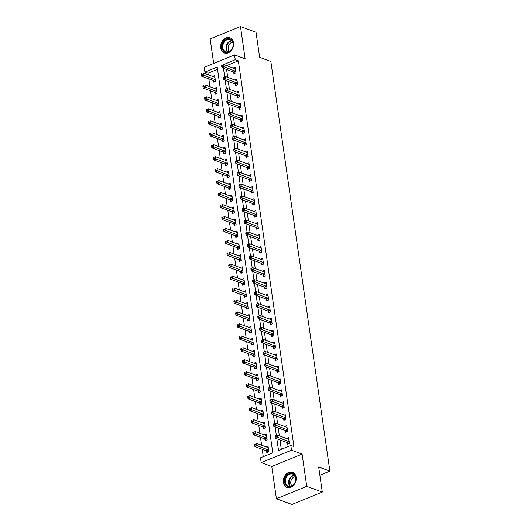 <?xml version="1.0" encoding="UTF-8"?>
<svg xmlns="http://www.w3.org/2000/svg" width="531" height="531" viewBox="0 0 531 531"><rect width="100%" height="100%" fill="white"/><g stroke="black" fill="none" stroke-linecap="round" stroke-linejoin="round"><path stroke-width="0.8" d="M220.75 48.009A8.098 6.233 -69.8 0 0 224.347 53A8.098 6.233 -69.8 0 0 231.045 50.817A8.098 6.233 -69.8 0 0 233.534 42.792A8.098 6.233 -69.8 0 0 229.936 37.801A8.098 6.233 -69.8 0 0 223.239 39.991A8.098 6.233 -69.8 0 0 220.75 48.009M283.355 482.48A8.098 6.233 -69.8 0 0 286.952 487.478A8.098 6.233 -69.8 0 0 293.65 485.288A8.098 6.233 -69.8 0 0 296.145 477.263A8.098 6.233 -69.8 0 0 292.548 472.271A8.098 6.233 -69.8 0 0 285.851 474.462A8.098 6.233 -69.8 0 0 283.355 482.48M217.537 69.335L208.026 73.218L204.913 72.077L204.223 67.298L234.549 54.919L235.24 59.698L222.974 64.921M319.861 475.192L329.877 471.103L270.85 61.483L259.652 57.368L256.035 32.272L240.483 26.55L210.15 38.922L213.688 63.435M329.877 471.103L318.68 466.981L322.297 492.078L291.964 504.45L276.412 498.728L306.739 486.356L302.093 454.091L291.512 450.202L261.186 462.574L260.495 457.795L272.788 452.777L217.206 67.059L204.913 72.077M302.093 454.091L271.759 466.464L276.412 498.728M271.759 466.464L261.186 462.574M208.026 73.218L208.252 74.805M208.836 78.873L209.971 86.752M210.561 90.821L211.696 98.7M212.281 102.768L213.416 110.647M214.006 114.716L215.141 122.601M215.725 126.67L216.86 134.549M217.445 138.618L218.586 146.496M219.17 150.565L220.305 158.444M220.889 162.513L222.024 170.398M222.615 174.467L223.75 182.345M224.334 186.414L225.469 194.293M226.06 198.362L227.195 206.24M227.779 210.309L228.914 218.195M229.498 222.263L230.633 230.142M231.224 234.211L232.359 242.09M232.943 246.158L234.078 254.037M234.669 258.106L235.804 265.991M236.388 270.06L237.523 277.939M238.114 282.007L239.249 289.886M239.833 293.955L240.968 301.834M241.552 305.902L242.687 313.788M243.278 317.857L244.413 325.735M244.997 329.804L246.132 337.683M246.723 341.752L247.858 349.63M248.442 353.699L249.577 361.584M250.161 365.653L251.302 373.532M251.886 377.601L253.021 385.479M253.606 389.548L254.741 397.427M255.331 401.496L256.466 409.381M257.05 413.45L258.185 421.329M258.776 425.397L259.911 433.276M260.495 437.345L261.63 445.224M262.214 449.292L263.276 456.66M322.297 492.078L306.739 486.356M266.589 451.011L266.814 452.571L268.859 451.735L268.036 446L265.991 446.83M264.863 439.064L265.088 440.624L267.139 439.787L266.31 434.046L264.272 434.882M263.144 427.116L263.369 428.67L265.414 427.833L264.591 422.099L262.546 422.935M261.425 415.169L261.644 416.722L263.695 415.886L262.872 410.151L260.827 410.981M259.699 403.215L259.925 404.775L261.975 403.938L261.146 398.204L259.101 399.033M257.98 391.267L258.199 392.827L260.25 391.991L259.427 386.249L257.382 387.086M256.254 379.32L256.48 380.873L258.531 380.037L257.701 374.302L255.663 375.138M254.535 367.372L254.761 368.926L256.805 368.089L255.982 362.354L253.937 363.184M252.809 355.418L253.035 356.978L255.086 356.142L254.256 350.407L252.218 351.237M251.09 343.471L251.316 345.031L253.367 344.194L252.537 338.453L250.493 339.289M249.371 331.523L249.59 333.076L251.641 332.24L250.818 326.505L248.773 327.342M247.645 319.576L247.871 321.129L249.922 320.293L249.092 314.558L247.054 315.387M245.926 307.622L246.152 309.181L248.196 308.345L247.373 302.61L245.329 303.44M244.2 295.674L244.426 297.234L246.477 296.398L245.647 290.656L243.61 291.492M242.481 283.727L242.707 285.28L244.751 284.443L243.928 278.709L241.884 279.545M240.755 271.779L240.981 273.332L243.032 272.496L242.202 266.761L240.165 267.591M239.036 259.825L239.262 261.385L241.313 260.548L240.483 254.814L238.439 255.643M237.317 247.877L237.536 249.431L239.587 248.601L238.764 242.859L236.72 243.696M235.591 235.93L235.817 237.483L237.868 236.647L237.038 230.912L235.001 231.748M233.872 223.982L234.098 225.536L236.142 224.699L235.319 218.964L233.275 219.794M232.147 212.028L232.372 213.588L234.423 212.752L233.594 207.017L231.556 207.847M230.427 200.081L230.653 201.634L232.697 200.804L231.874 195.063L229.83 195.899M228.708 188.133L228.927 189.686L230.978 188.85L230.155 183.115L228.111 183.952M226.983 176.186L227.208 177.739L229.259 176.903L228.43 171.168L226.385 171.998M225.263 164.232L225.483 165.791L227.534 164.955L226.71 159.22L224.666 160.05M223.538 152.284L223.763 153.837L225.814 153.008L224.985 147.266L222.947 148.103M221.819 140.337L222.044 141.89L224.089 141.054L223.266 135.319L221.221 136.155M220.093 128.389L220.319 129.942L222.37 129.106L221.54 123.371L219.502 124.201M218.374 116.435L218.599 117.995L220.65 117.159L219.821 111.424L217.776 112.253M216.655 104.488L216.874 106.041L218.925 105.211L218.102 99.47L216.057 100.306M214.929 92.54L215.155 94.093L217.206 93.257L216.376 87.522L214.338 88.358M213.21 80.593L213.435 82.146L215.48 81.309L214.657 75.575L212.612 76.404M276.85 438.779L278.529 450.434L290.822 445.423L293.935 446.564L238.353 60.846L226.584 65.645M226.578 69.501L227.719 77.38M228.303 81.449L229.438 89.327M230.023 93.396L231.158 101.275M231.748 105.344L232.883 113.229M233.467 117.298L234.602 125.177M235.193 129.245L236.328 137.124M236.912 141.193L238.047 149.072M238.631 153.14L239.773 161.026M240.357 165.095L241.492 172.973M242.076 177.042L243.211 184.921M243.802 188.99L244.937 196.868M245.521 200.937L246.656 208.822M247.247 212.891L248.382 220.77M248.966 224.839L250.101 232.717M250.685 236.786L251.82 244.665M252.411 248.734L253.546 256.619M254.13 260.688L255.265 268.567M255.856 272.635L256.991 280.514M257.575 284.583L258.71 292.462M259.294 296.53L260.436 304.416M261.02 308.484L262.155 316.363M262.739 320.432L263.874 328.311M264.465 332.379L265.6 340.258M266.184 344.327L267.319 352.212M267.909 356.281L269.044 364.16M269.629 368.229L270.764 376.107M271.348 380.176L272.489 388.061M273.073 392.124L274.208 400.009M274.792 404.078L275.928 411.956M276.518 416.025L277.653 423.904M278.237 427.973L279.372 435.858M279.963 439.927L281.311 449.299M287.079 442.655L287.304 444.208L289.355 443.372L288.525 437.637L286.488 438.473M285.359 430.707L285.578 432.261L287.629 431.424L286.806 425.689L284.762 426.519M283.634 418.753L283.859 420.313L285.91 419.477L285.081 413.742L283.043 414.572M281.915 406.806L282.14 408.359L284.185 407.523L283.362 401.788L281.317 402.624M280.189 394.858L280.414 396.411L282.465 395.575L281.636 389.84L279.598 390.677M278.47 382.911L278.695 384.464L280.746 383.628L279.917 377.893L277.872 378.722M276.751 370.957L276.97 372.516L279.021 371.68L278.198 365.945L276.153 366.775M275.025 359.009L275.25 360.562L277.301 359.726L276.472 353.991L274.434 354.827M273.306 347.062L273.531 348.615L275.576 347.778L274.753 342.044L272.708 342.88M271.58 335.114L271.806 336.667L273.857 335.831L273.027 330.096L270.989 330.926M269.861 323.16L270.087 324.72L272.131 323.883L271.308 318.149L269.263 318.978M268.142 311.212L268.361 312.766L270.412 311.929L269.589 306.195L267.544 307.031M266.416 299.265L266.642 300.818L268.693 299.982L267.863 294.247L265.819 295.083M264.697 287.317L264.916 288.871L266.967 288.034L266.144 282.3L264.099 283.129M262.971 275.363L263.197 276.923L265.248 276.087L264.418 270.352L262.38 271.182M261.252 263.416L261.478 264.969L263.522 264.133L262.699 258.398L260.655 259.234M259.526 251.468L259.752 253.021L261.803 252.185L260.973 246.45L258.936 247.287M257.807 239.521L258.033 241.074L260.084 240.238L259.254 234.503L257.21 235.333M256.088 227.567L256.307 229.126L258.358 228.29L257.535 222.555L255.491 223.385M254.362 215.619L254.588 217.172L256.639 216.336L255.809 210.601L253.772 211.438M252.643 203.672L252.869 205.225L254.913 204.389L254.09 198.654L252.046 199.49M250.917 191.724L251.143 193.277L253.194 192.441L252.364 186.706L250.327 187.536M249.198 179.77L249.424 181.33L251.468 180.494L250.645 174.759L248.601 175.588M247.473 167.823L247.698 169.376L249.749 168.539L248.92 162.805L246.882 163.641M245.753 155.875L245.979 157.428L248.03 156.592L247.2 150.857L245.156 151.693M244.034 143.928L244.253 145.481L246.304 144.644L245.481 138.91L243.437 139.739M242.309 131.973L242.534 133.533L244.585 132.697L243.756 126.962L241.718 127.792M240.589 120.026L240.815 121.579L242.859 120.743L242.036 115.008L239.992 115.844M238.864 108.078L239.089 109.632L241.14 108.795L240.311 103.06L238.273 103.897M237.145 96.131L237.37 97.684L239.415 96.848L238.592 91.113L236.547 91.943M235.425 84.177L235.645 85.737L237.696 84.9L236.872 79.165L234.828 79.995M233.7 72.229L233.925 73.782L235.976 72.946L235.147 67.211L233.102 68.048M234.549 54.919L245.13 58.815L240.483 26.55M238.353 60.846L235.24 59.698M290.822 445.423L291.512 450.202M223.471 68.353L224.699 76.876M225.19 80.307L226.418 88.823M226.916 92.255L228.144 100.771M228.635 104.202L229.863 112.718M230.354 116.15L231.582 124.672M232.08 128.104L233.308 136.62M233.799 140.051L235.027 148.567M235.525 151.999L236.753 160.515M237.244 163.946L238.472 172.469M238.97 175.9L240.191 184.416M240.689 187.848L241.917 196.364M242.408 199.795L243.636 208.311M244.134 211.743L245.362 220.265M245.853 223.697L247.081 232.213M247.579 235.645L248.807 244.16M249.298 247.592L250.526 256.108M251.017 259.54L252.245 268.062M252.743 271.494L253.971 280.01M254.462 283.441L255.69 291.957M256.188 295.389L257.416 303.905M257.907 307.336L259.135 315.859M259.632 319.29L260.86 327.806M261.352 331.238L262.579 339.754M263.071 343.185L264.299 351.701M264.796 355.133L266.024 363.655M266.516 367.087L267.743 375.603M268.241 379.034L269.469 387.55M269.96 390.982L271.188 399.498M271.686 402.929L272.907 411.452M273.405 414.884L274.633 423.399M275.124 426.831L276.352 435.347M274.992 436.037L275.131 436.993L275.947 436.655L275.815 435.699L275.085 435.865L277.129 435.028L288.459 439.197A1.035 0.544 67.8 0 0 288.678 439.21L288.751 439.19M275.815 435.699L277.129 435.028L277.474 437.418L275.43 438.254L286.753 442.423A1.035 0.544 67.8 0 1 286.992 442.575L288.333 443.79M289.13 441.819L289.043 441.739A1.035 0.544 67.8 0 0 288.798 441.586L275.947 436.655M275.131 436.993L275.43 438.254M268.261 447.553L268.188 447.573A1.035 0.544 -112.2 0 1 267.963 447.553L256.639 443.392L256.984 445.781L254.933 446.617L266.257 450.779A1.035 0.544 -112.2 0 1 266.502 450.938L267.843 452.147M255.457 445.018L255.318 444.062L254.502 444.394L254.634 445.35L255.457 445.018L268.308 449.949A1.035 0.544 -112.2 0 1 268.553 450.102L268.64 450.182M254.502 444.394L255.318 444.062M254.933 446.617L254.634 445.35M273.273 424.083L273.405 425.039L274.228 424.707L274.089 423.751L273.359 423.917L275.41 423.081L286.733 427.249A1.035 0.544 67.8 0 0 286.959 427.263L287.025 427.243M274.089 423.751L275.41 423.081L275.755 425.47L273.704 426.307L285.028 430.475A1.035 0.544 67.8 0 1 285.273 430.628L286.614 431.842M287.404 429.871L287.324 429.791A1.035 0.544 67.8 0 0 287.079 429.639L274.228 424.707M273.405 425.039L273.704 426.307M271.547 412.136L271.686 413.091L272.503 412.76L272.37 411.804L271.64 411.97L273.691 411.133L285.014 415.295A1.035 0.544 67.8 0 0 285.233 415.315L285.306 415.295M272.37 411.804L273.691 411.133L274.029 413.523L271.985 414.359L283.308 418.521A1.035 0.544 67.8 0 1 283.547 418.68L284.888 419.888M285.685 417.917L285.598 417.844A1.035 0.544 67.8 0 0 285.359 417.685L272.503 412.76M271.686 413.091L271.985 414.359M269.828 400.188L269.967 401.144L270.783 400.805L270.644 399.85L269.914 400.016L271.965 399.179L283.288 403.348A1.035 0.544 67.8 0 0 283.514 403.368L283.587 403.348M270.644 399.85L271.965 399.179L272.31 401.575L270.259 402.412L281.583 406.573A1.035 0.544 67.8 0 1 281.828 406.726L283.169 407.941M283.966 405.969L283.879 405.896A1.035 0.544 67.8 0 0 283.634 405.737L270.783 400.805M269.967 401.144L270.259 402.412M266.535 435.606L266.462 435.626A1.035 0.544 -112.2 0 1 266.243 435.606L254.92 431.444L255.265 433.834L253.214 434.67L264.538 438.832A1.035 0.544 -112.2 0 1 264.777 438.991L266.117 440.199M253.732 433.07L253.599 432.115L252.776 432.446L252.915 433.402L253.732 433.07L266.589 437.995A1.035 0.544 -112.2 0 1 266.827 438.155L266.914 438.228M252.776 432.446L253.599 432.115M253.214 434.67L252.915 433.402M264.816 423.652L264.743 423.672A1.035 0.544 -112.2 0 1 264.518 423.658L253.194 419.49L253.539 421.88L251.488 422.716L262.818 426.884A1.035 0.544 -112.2 0 1 263.057 427.037L264.398 428.252M252.013 421.116L251.873 420.16L251.057 420.499L251.196 421.455L252.013 421.116L264.863 426.048A1.035 0.544 -112.2 0 1 265.108 426.201L265.195 426.28M251.057 420.499L251.873 420.16M251.488 422.716L251.196 421.455M263.091 411.704L263.018 411.724A1.035 0.544 -112.2 0 1 262.799 411.711L251.475 407.542L251.82 409.932L249.769 410.768L261.093 414.937A1.035 0.544 -112.2 0 1 261.338 415.089L262.672 416.304M250.293 409.169L250.154 408.213L249.331 408.545L249.47 409.501L250.293 409.169L263.144 414.1A1.035 0.544 -112.2 0 1 263.383 414.253L263.469 414.333M249.331 408.545L250.154 408.213M249.769 410.768L249.47 409.501M268.102 388.241L268.241 389.196L269.064 388.858L268.925 387.902L268.195 388.068L270.246 387.232L281.569 391.4A1.035 0.544 67.8 0 0 281.788 391.413L281.861 391.393M268.925 387.902L270.246 387.232L270.591 389.621L268.54 390.458L279.864 394.626A1.035 0.544 67.8 0 1 280.109 394.779L281.443 395.993M282.24 394.022L282.153 393.942A1.035 0.544 67.8 0 0 281.915 393.79L269.064 388.858M268.241 389.196L268.54 390.458M261.371 399.757L261.298 399.777A1.035 0.544 -112.2 0 1 261.079 399.757L249.749 395.595L250.094 397.984L248.05 398.821L259.374 402.983A1.035 0.544 -112.2 0 1 259.613 403.142L260.953 404.35M248.568 397.221L248.428 396.265L247.612 396.597L247.751 397.553L248.568 397.221L261.418 402.153A1.035 0.544 -112.2 0 1 261.664 402.306L261.75 402.385M247.612 396.597L248.428 396.265M248.05 398.821L247.751 397.553M292.209 473.34A7.009 5.396 110.2 0 1 295.501 481.332A7.009 5.396 110.2 0 1 288.287 486.774A7.009 5.396 110.2 0 1 284.994 478.789A7.009 5.396 110.2 0 1 292.209 473.34M288.745 486.389A6.491 4.991 -69.8 0 0 295.342 481.624A6.491 4.991 -69.8 0 0 292.8 474.083A6.491 4.991 -69.8 0 0 292.375 473.951A6.491 4.991 -69.8 0 0 285.778 478.723A6.491 4.991 -69.8 0 0 288.32 486.263A6.491 4.991 -69.8 0 0 288.745 486.389M293.218 472.577A8.045 6.193 -69.8 0 0 293.026 472.504A8.045 6.193 -69.8 0 0 292.501 472.344A8.045 6.193 -69.8 0 0 284.317 478.258A8.045 6.193 -69.8 0 0 287.47 487.611A8.045 6.193 -69.8 0 0 287.663 487.677M291.99 485.878A5.111 3.929 110.2 0 1 291.121 480.376A5.111 3.929 110.2 0 1 295.342 476.752M222.104 47.843A7.009 5.396 110.2 0 1 226.71 39.135A7.009 5.396 110.2 0 1 233.175 43.33A7.009 5.396 110.2 0 1 228.569 52.038A7.009 5.396 110.2 0 1 222.104 47.843M233.076 43.608A6.491 4.991 -69.8 0 0 230.189 39.613A6.491 4.991 -69.8 0 0 224.825 41.365A6.491 4.991 -69.8 0 0 222.828 47.79A6.491 4.991 -69.8 0 0 225.708 51.792A6.491 4.991 -69.8 0 0 231.078 50.04A6.491 4.991 -69.8 0 0 233.076 43.608M229.379 51.401A5.111 3.929 110.2 0 1 228.164 48.912A5.111 3.929 110.2 0 1 232.737 42.281M230.607 38.106A8.045 6.193 -69.8 0 0 230.421 38.033A8.045 6.193 -69.8 0 0 223.763 40.21A8.045 6.193 -69.8 0 0 221.288 48.175A8.045 6.193 -69.8 0 0 224.859 53.14A8.045 6.193 -69.8 0 0 225.051 53.206M266.383 376.287L266.522 377.242L267.339 376.91L267.199 375.955L266.476 376.121L268.52 375.284L279.844 379.453A1.035 0.544 67.8 0 0 280.069 379.466L280.142 379.446M267.199 375.955L268.52 375.284L268.865 377.674L266.814 378.51L278.144 382.678A1.035 0.544 67.8 0 1 278.383 382.831L279.724 384.046M280.521 382.074L280.434 381.995A1.035 0.544 67.8 0 0 280.189 381.842L267.339 376.91M266.522 377.242L266.814 378.51M264.657 364.339L264.796 365.295L265.619 364.963L265.48 364.007L264.75 364.173L266.801 363.337L278.125 367.498A1.035 0.544 67.8 0 0 278.35 367.518L278.417 367.498M265.48 364.007L266.801 363.337L267.146 365.726L265.095 366.563L276.419 370.724A1.035 0.544 67.8 0 1 276.664 370.884L277.998 372.092M278.795 370.12L278.709 370.047A1.035 0.544 67.8 0 0 278.47 369.888L265.619 364.963M264.796 365.295L265.095 366.563M262.938 352.392L263.077 353.347L263.894 353.009L263.761 352.053L263.031 352.219L265.075 351.383L276.405 355.551A1.035 0.544 67.8 0 0 276.624 355.571L276.697 355.551M263.761 352.053L265.075 351.383L265.42 353.779L263.376 354.608L274.7 358.777A1.035 0.544 67.8 0 1 274.939 358.929L276.279 360.144M277.076 358.173L276.99 358.1A1.035 0.544 67.8 0 0 276.751 357.94L263.894 353.009M263.077 353.347L263.376 354.608M261.219 340.444L261.352 341.4L262.175 341.061L262.035 340.105L261.305 340.271L263.356 339.435L274.68 343.603A1.035 0.544 67.8 0 0 274.905 343.617L274.978 343.597M262.035 340.105L263.356 339.435L263.701 341.825L261.65 342.661L272.974 346.829A1.035 0.544 67.8 0 1 273.219 346.982L274.56 348.197M275.357 346.225L275.27 346.146A1.035 0.544 67.8 0 0 275.025 345.993L262.175 341.061M261.352 341.4L261.65 342.661M259.493 328.49L259.632 329.446L260.449 329.114L260.316 328.158L259.586 328.324L261.637 327.488L272.961 331.656A1.035 0.544 67.8 0 0 273.18 331.669L273.253 331.649M260.316 328.158L261.637 327.488L261.982 329.877L259.931 330.713L271.255 334.882A1.035 0.544 67.8 0 1 271.494 335.034L272.834 336.249M273.631 334.278L273.545 334.198A1.035 0.544 67.8 0 0 273.306 334.045L260.449 329.114M259.632 329.446L259.931 330.713M259.646 387.809L259.579 387.829A1.035 0.544 -112.2 0 1 259.354 387.809L248.03 383.647L248.375 386.037L246.324 386.873L257.648 391.035A1.035 0.544 -112.2 0 1 257.893 391.194L259.234 392.402M246.849 385.274L246.709 384.318L245.893 384.65L246.026 385.606L246.849 385.274L259.699 390.199A1.035 0.544 -112.2 0 1 259.938 390.358L260.024 390.431M245.893 384.65L246.709 384.318M246.324 386.873L246.026 385.606M257.927 375.855L257.854 375.875A1.035 0.544 -112.2 0 1 257.635 375.862L246.311 371.693L246.649 374.083L244.605 374.919L255.929 379.088A1.035 0.544 -112.2 0 1 256.168 379.24L257.508 380.455M245.123 373.32L244.99 372.364L244.167 372.702L244.306 373.658L245.123 373.32L257.98 378.251A1.035 0.544 -112.2 0 1 258.219 378.404L258.305 378.484M244.167 372.702L244.99 372.364M244.605 374.919L244.306 373.658M256.207 363.908L256.134 363.927A1.035 0.544 -112.2 0 1 255.909 363.914L244.585 359.746L244.93 362.135L242.879 362.972L254.203 367.14A1.035 0.544 -112.2 0 1 254.449 367.293L255.789 368.507M243.404 361.372L243.264 360.416L242.448 360.748L242.581 361.704L243.404 361.372L256.254 366.304A1.035 0.544 -112.2 0 1 256.5 366.456L256.586 366.536M242.448 360.748L243.264 360.416M242.879 362.972L242.581 361.704M254.482 351.96L254.409 351.98A1.035 0.544 -112.2 0 1 254.19 351.96L242.866 347.798L243.211 350.188L241.16 351.024L252.484 355.186A1.035 0.544 -112.2 0 1 252.723 355.345L254.064 356.553M241.685 349.425L241.545 348.469L240.722 348.801L240.862 349.756L241.685 349.425L254.535 354.356A1.035 0.544 -112.2 0 1 254.774 354.509L254.86 354.589M240.722 348.801L241.545 348.469M241.16 351.024L240.862 349.756M252.763 340.013L252.69 340.032A1.035 0.544 -112.2 0 1 252.464 340.013L241.14 335.851L241.486 338.24L239.435 339.077L250.765 343.238A1.035 0.544 -112.2 0 1 251.004 343.398L252.344 344.606M239.959 337.477L239.82 336.521L239.003 336.853L239.142 337.809L239.959 337.477L252.809 342.402A1.035 0.544 -112.2 0 1 253.055 342.561L253.141 342.634M239.003 336.853L239.82 336.521M239.435 339.077L239.142 337.809M257.774 316.542L257.913 317.498L258.73 317.166L258.59 316.21L257.86 316.376L259.911 315.54L271.235 319.702A1.035 0.544 67.8 0 0 271.46 319.722L271.533 319.702M258.59 316.21L259.911 315.54L260.256 317.93L258.205 318.766L269.536 322.928A1.035 0.544 67.8 0 1 269.775 323.087L271.115 324.295M271.912 322.324L271.826 322.251A1.035 0.544 67.8 0 0 271.58 322.091L258.73 317.166M257.913 317.498L258.205 318.766M251.037 328.058L250.971 328.078A1.035 0.544 -112.2 0 1 250.745 328.065L239.421 323.897L239.766 326.286L237.715 327.123L249.039 331.291A1.035 0.544 -112.2 0 1 249.285 331.444L250.619 332.658M238.24 325.523L238.1 324.567L237.277 324.906L237.417 325.861L238.24 325.523L251.09 330.455A1.035 0.544 -112.2 0 1 251.329 330.607L251.415 330.687M237.277 324.906L238.1 324.567M237.715 327.123L237.417 325.861M256.048 304.595L256.188 305.551L257.011 305.212L256.871 304.256L256.141 304.422L258.192 303.586L269.516 307.754A1.035 0.544 67.8 0 0 269.735 307.774L269.808 307.754M256.871 304.256L258.192 303.586L258.537 305.982L256.486 306.812L267.81 310.98A1.035 0.544 67.8 0 1 268.055 311.133L269.39 312.347M270.186 310.376L270.1 310.296A1.035 0.544 67.8 0 0 269.861 310.144L257.011 305.212M256.188 305.551L256.486 306.812M249.318 316.111L249.245 316.131A1.035 0.544 -112.2 0 1 249.026 316.118L237.696 311.949L238.041 314.339L235.996 315.175L247.32 319.343A1.035 0.544 -112.2 0 1 247.559 319.496L248.9 320.711M236.514 313.575L236.381 312.62L235.558 312.951L235.698 313.907L236.514 313.575L249.364 318.507A1.035 0.544 -112.2 0 1 249.61 318.66L249.696 318.739M235.558 312.951L236.381 312.62M235.996 315.175L235.698 313.907M254.329 292.647L254.468 293.603L255.285 293.265L255.145 292.309L254.422 292.475L256.466 291.638L267.797 295.807A1.035 0.544 67.8 0 0 268.016 295.82L268.089 295.8M255.145 292.309L256.466 291.638L256.812 294.028L254.767 294.864L266.091 299.033A1.035 0.544 67.8 0 1 266.33 299.185L267.67 300.4M268.467 298.429L268.381 298.349A1.035 0.544 67.8 0 0 268.135 298.196L255.285 293.265M254.468 293.603L254.767 294.864M247.592 304.163L247.526 304.183A1.035 0.544 -112.2 0 1 247.3 304.163L235.976 300.002L236.322 302.391L234.271 303.228L245.594 307.389A1.035 0.544 -112.2 0 1 245.84 307.549L247.18 308.757M234.795 301.628L234.656 300.672L233.839 301.004L233.972 301.96L234.795 301.628L247.645 306.56A1.035 0.544 -112.2 0 1 247.891 306.712L247.97 306.792M233.839 301.004L234.656 300.672M234.271 303.228L233.972 301.96M252.61 280.693L252.743 281.649L253.566 281.317L253.426 280.361L252.696 280.527L254.747 279.691L266.071 283.859A1.035 0.544 67.8 0 0 266.296 283.873L266.363 283.853M253.426 280.361L254.747 279.691L255.092 282.08L253.041 282.917L264.365 287.085A1.035 0.544 67.8 0 1 264.611 287.238L265.951 288.452M266.741 286.481L266.655 286.401A1.035 0.544 67.8 0 0 266.416 286.249L253.566 281.317M252.743 281.649L253.041 282.917M245.873 292.216L245.8 292.236A1.035 0.544 -112.2 0 1 245.581 292.216L234.257 288.054L234.596 290.444L232.551 291.28L243.875 295.442A1.035 0.544 -112.2 0 1 244.114 295.601L245.455 296.809M233.069 289.68L232.936 288.725L232.113 289.056L232.253 290.012L233.069 289.68L245.926 294.605A1.035 0.544 -112.2 0 1 246.165 294.765L246.251 294.838M232.113 289.056L232.936 288.725M232.551 291.28L232.253 290.012M250.884 268.746L251.024 269.702L251.84 269.37L251.707 268.414L250.977 268.58L253.028 267.743L264.352 271.905A1.035 0.544 67.8 0 0 264.571 271.925L264.644 271.905M251.707 268.414L253.028 267.743L253.367 270.133L251.322 270.969L262.646 275.131A1.035 0.544 67.8 0 1 262.885 275.29L264.226 276.498M265.022 274.527L264.936 274.454A1.035 0.544 67.8 0 0 264.697 274.295L251.84 269.37M251.024 269.702L251.322 270.969M244.154 280.262L244.081 280.282A1.035 0.544 -112.2 0 1 243.855 280.268L232.532 276.1L232.877 278.49L230.826 279.326L242.149 283.494A1.035 0.544 -112.2 0 1 242.395 283.647L243.736 284.862M231.35 277.726L231.211 276.77L230.394 277.109L230.534 278.065L231.35 277.726L244.2 282.658A1.035 0.544 -112.2 0 1 244.446 282.811L244.532 282.89M230.394 277.109L231.211 276.77M230.826 279.326L230.534 278.065M249.165 256.798L249.298 257.754L250.121 257.416L249.982 256.46L249.251 256.626L251.302 255.789L262.626 259.958A1.035 0.544 67.8 0 0 262.852 259.978L262.925 259.958M249.982 256.46L251.302 255.789L251.648 258.185L249.597 259.015L260.92 263.184A1.035 0.544 67.8 0 1 261.166 263.336L262.506 264.551M263.303 262.579L263.217 262.5A1.035 0.544 67.8 0 0 262.971 262.347L250.121 257.416M249.298 257.754L249.597 259.015M242.428 268.314L242.355 268.334A1.035 0.544 -112.2 0 1 242.136 268.321L230.812 264.153L231.158 266.542L229.107 267.378L240.43 271.547A1.035 0.544 -112.2 0 1 240.676 271.699L242.01 272.914M229.631 265.779L229.492 264.823L228.669 265.155L228.808 266.111L229.631 265.779L242.481 270.71A1.035 0.544 -112.2 0 1 242.72 270.863L242.806 270.943M228.669 265.155L229.492 264.823M229.107 267.378L228.808 266.111M247.439 244.851L247.579 245.807L248.402 245.468L248.262 244.512L247.532 244.678L249.583 243.842L260.907 248.01A1.035 0.544 67.8 0 0 261.126 248.023L261.199 248.004M248.262 244.512L249.583 243.842L249.928 246.231L247.877 247.068L259.201 251.236A1.035 0.544 67.8 0 1 259.44 251.389L260.781 252.603M261.577 250.632L261.491 250.552A1.035 0.544 67.8 0 0 261.252 250.4L248.402 245.468M247.579 245.807L247.877 247.068M245.72 232.897L245.86 233.852L246.676 233.521L246.537 232.565L245.813 232.731L247.858 231.894L259.181 236.063A1.035 0.544 67.8 0 0 259.407 236.076L259.48 236.056M246.537 232.565L247.858 231.894L248.203 234.284L246.152 235.12L257.482 239.289A1.035 0.544 67.8 0 1 257.721 239.441L259.062 240.656M259.858 238.684L259.772 238.605A1.035 0.544 67.8 0 0 259.526 238.452L246.676 233.521M245.86 233.852L246.152 235.12M243.994 220.949L244.134 221.905L244.957 221.573L244.818 220.617L244.087 220.783L246.138 219.947L257.462 224.109A1.035 0.544 67.8 0 0 257.688 224.128L257.754 224.109M244.818 220.617L246.138 219.947L246.484 222.336L244.433 223.173L255.756 227.334A1.035 0.544 67.8 0 1 256.002 227.494L257.336 228.702M258.132 226.73L258.046 226.657A1.035 0.544 67.8 0 0 257.807 226.498L244.957 221.573M244.134 221.905L244.433 223.173M242.275 209.002L242.415 209.957L243.231 209.619L243.098 208.663L242.368 208.829L244.413 207.993L255.743 212.161A1.035 0.544 67.8 0 0 255.962 212.181L256.035 212.161M243.098 208.663L244.413 207.993L244.758 210.389L242.713 211.219L254.037 215.387A1.035 0.544 67.8 0 1 254.276 215.54L255.617 216.754M256.413 214.783L256.327 214.703A1.035 0.544 67.8 0 0 256.081 214.551L243.231 209.619M242.415 209.957L242.713 211.219M240.556 197.054L240.689 198.01L241.512 197.671L241.373 196.716L240.643 196.882L242.694 196.045L254.017 200.214A1.035 0.544 67.8 0 0 254.243 200.227L254.309 200.207M241.373 196.716L242.694 196.045L243.039 198.435L240.988 199.271L252.311 203.439A1.035 0.544 67.8 0 1 252.557 203.592L253.898 204.807M254.688 202.835L254.608 202.756A1.035 0.544 67.8 0 0 254.362 202.603L241.512 197.671M240.689 198.01L240.988 199.271M238.831 185.1L238.97 186.056L239.786 185.724L239.654 184.768L238.923 184.934L240.974 184.098L252.298 188.266A1.035 0.544 67.8 0 0 252.517 188.279L252.59 188.259M239.654 184.768L240.974 184.098L241.313 186.487L239.269 187.324L250.592 191.492A1.035 0.544 67.8 0 1 250.831 191.645L252.172 192.859M252.968 190.888L252.882 190.808A1.035 0.544 67.8 0 0 252.643 190.656L239.786 185.724M238.97 186.056L239.269 187.324M237.111 173.152L237.251 174.108L238.067 173.776L237.928 172.821L237.198 172.987L239.249 172.15L250.572 176.312A1.035 0.544 67.8 0 0 250.798 176.332L250.871 176.312M237.928 172.821L239.249 172.15L239.594 174.54L237.543 175.376L248.866 179.538A1.035 0.544 67.8 0 1 249.112 179.697L250.453 180.905M251.249 178.934L251.163 178.861A1.035 0.544 67.8 0 0 250.917 178.701L238.067 173.776M237.251 174.108L237.543 175.376M235.386 161.205L235.525 162.161L236.348 161.822L236.209 160.866L235.479 161.032L237.53 160.196L248.853 164.364A1.035 0.544 67.8 0 0 249.072 164.384L249.145 164.364M236.209 160.866L237.53 160.196L237.875 162.592L235.824 163.422L247.147 167.59A1.035 0.544 67.8 0 1 247.393 167.743L248.727 168.958M249.524 166.986L249.437 166.907A1.035 0.544 67.8 0 0 249.198 166.754L236.348 161.822M235.525 162.161L235.824 163.422M233.667 149.257L233.806 150.213L234.622 149.875L234.483 148.919L233.759 149.085L235.804 148.249L247.127 152.417A1.035 0.544 67.8 0 0 247.353 152.43L247.426 152.41M234.483 148.919L235.804 148.249L236.149 150.638L234.098 151.474L245.428 155.643A1.035 0.544 67.8 0 1 245.667 155.795L247.008 157.01M247.804 155.039L247.718 154.959A1.035 0.544 67.8 0 0 247.473 154.806L234.622 149.875M233.806 150.213L234.098 151.474M240.709 256.367L240.636 256.387A1.035 0.544 -112.2 0 1 240.41 256.367L229.087 252.205L229.432 254.595L227.381 255.431L238.711 259.593A1.035 0.544 -112.2 0 1 238.95 259.752L240.291 260.96M227.905 253.831L227.766 252.875L226.949 253.207L227.089 254.163L227.905 253.831L240.755 258.763A1.035 0.544 -112.2 0 1 241.001 258.916L241.087 258.995M226.949 253.207L227.766 252.875M227.381 255.431L227.089 254.163M238.983 244.419L238.917 244.439A1.035 0.544 -112.2 0 1 238.691 244.419L227.368 240.258L227.713 242.647L225.662 243.483L236.985 247.645A1.035 0.544 -112.2 0 1 237.231 247.804L238.572 249.012M226.186 241.884L226.047 240.928L225.23 241.26L225.363 242.216L226.186 241.884L239.036 246.809A1.035 0.544 -112.2 0 1 239.275 246.968L239.362 247.041M225.23 241.26L226.047 240.928M225.662 243.483L225.363 242.216M237.264 232.465L237.191 232.485A1.035 0.544 -112.2 0 1 236.972 232.472L225.648 228.303L225.987 230.693L223.943 231.529L235.266 235.698A1.035 0.544 -112.2 0 1 235.505 235.85L236.846 237.065M224.46 229.93L224.328 228.974L223.505 229.312L223.644 230.268L224.46 229.93L237.317 234.861A1.035 0.544 -112.2 0 1 237.556 235.014L237.642 235.094M223.505 229.312L224.328 228.974M223.943 231.529L223.644 230.268M235.545 220.518L235.472 220.538A1.035 0.544 -112.2 0 1 235.246 220.524L223.923 216.356L224.268 218.745L222.217 219.582L233.54 223.75A1.035 0.544 -112.2 0 1 233.786 223.903L235.127 225.117M222.741 217.982L222.602 217.026L221.785 217.358L221.918 218.314L222.741 217.982L235.591 222.914A1.035 0.544 -112.2 0 1 235.837 223.066L235.923 223.146M221.785 217.358L222.602 217.026M222.217 219.582L221.918 218.314M233.819 208.57L233.746 208.59A1.035 0.544 -112.2 0 1 233.527 208.57L222.204 204.408L222.549 206.798L220.498 207.634L231.821 211.796A1.035 0.544 -112.2 0 1 232.06 211.955L233.401 213.163M221.022 206.035L220.883 205.079L220.06 205.411L220.199 206.367L221.022 206.035L233.872 210.966A1.035 0.544 -112.2 0 1 234.111 211.119L234.198 211.199M220.06 205.411L220.883 205.079M220.498 207.634L220.199 206.367M232.1 196.623L232.027 196.643A1.035 0.544 -112.2 0 1 231.801 196.623L220.478 192.461L220.823 194.85L218.772 195.687L230.102 199.848A1.035 0.544 -112.2 0 1 230.341 200.008L231.682 201.216M219.296 194.087L219.157 193.131L218.341 193.463L218.48 194.419L219.296 194.087L232.147 199.012A1.035 0.544 -112.2 0 1 232.392 199.171L232.478 199.244M218.341 193.463L219.157 193.131M218.772 195.687L218.48 194.419M230.374 184.669L230.301 184.688A1.035 0.544 -112.2 0 1 230.082 184.675L218.759 180.507L219.104 182.896L217.053 183.733L228.376 187.901A1.035 0.544 -112.2 0 1 228.622 188.054L229.956 189.268M217.577 182.133L217.438 181.177L216.615 181.516L216.754 182.472L217.577 182.133L230.427 187.065A1.035 0.544 -112.2 0 1 230.666 187.217L230.753 187.297M216.615 181.516L217.438 181.177M217.053 183.733L216.754 182.472M228.655 172.721L228.582 172.741A1.035 0.544 -112.2 0 1 228.363 172.728L217.033 168.559L217.378 170.949L215.334 171.785L226.657 175.953A1.035 0.544 -112.2 0 1 226.896 176.106L228.237 177.321M215.851 170.185L215.712 169.23L214.896 169.562L215.035 170.517L215.851 170.185L228.702 175.117A1.035 0.544 -112.2 0 1 228.947 175.27L229.034 175.349M214.896 169.562L215.712 169.23M215.334 171.785L215.035 170.517M226.929 160.774L226.863 160.793A1.035 0.544 -112.2 0 1 226.637 160.774L215.314 156.612L215.659 159.001L213.608 159.838L224.932 163.999A1.035 0.544 -112.2 0 1 225.177 164.159L226.518 165.367M214.132 158.238L213.993 157.282L213.177 157.614L213.309 158.57L214.132 158.238L226.983 163.17A1.035 0.544 -112.2 0 1 227.228 163.322L227.308 163.402M213.177 157.614L213.993 157.282M213.608 159.838L213.309 158.57M231.947 137.303L232.08 138.259L232.903 137.927L232.764 136.971L232.034 137.137L234.085 136.301L245.408 140.469A1.035 0.544 67.8 0 0 245.634 140.483L245.7 140.463M232.764 136.971L234.085 136.301L234.43 138.691L232.379 139.527L243.702 143.695A1.035 0.544 67.8 0 1 243.948 143.848L245.289 145.063M246.079 143.091L245.992 143.012A1.035 0.544 67.8 0 0 245.753 142.859L232.903 137.927M232.08 138.259L232.379 139.527M225.21 148.826L225.137 148.846A1.035 0.544 -112.2 0 1 224.918 148.826L213.595 144.664L213.933 147.054L211.889 147.89L223.212 152.052A1.035 0.544 -112.2 0 1 223.451 152.205L224.792 153.419M212.407 146.29L212.274 145.328L211.451 145.667L211.59 146.622L212.407 146.29L225.263 151.216A1.035 0.544 -112.2 0 1 225.502 151.375L225.589 151.448M211.451 145.667L212.274 145.328M211.889 147.89L211.59 146.622M230.222 125.356L230.361 126.312L231.177 125.98L231.045 125.024L230.315 125.19L232.366 124.354L243.689 128.515A1.035 0.544 67.8 0 0 243.908 128.535L243.981 128.515M231.045 125.024L232.366 124.354L232.704 126.743L230.66 127.579L241.983 131.741A1.035 0.544 67.8 0 1 242.222 131.9L243.563 133.108M244.36 131.137L244.273 131.064A1.035 0.544 67.8 0 0 244.034 130.905L231.177 125.98M230.361 126.312L230.66 127.579M223.491 136.872L223.418 136.892A1.035 0.544 -112.2 0 1 223.193 136.879L211.869 132.71L212.214 135.1L210.163 135.936L221.487 140.104A1.035 0.544 -112.2 0 1 221.732 140.257L223.073 141.472M210.688 134.336L210.548 133.381L209.732 133.719L209.864 134.675L210.688 134.336L223.538 139.268A1.035 0.544 -112.2 0 1 223.783 139.421L223.87 139.5M209.732 133.719L210.548 133.381M210.163 135.936L209.864 134.675M228.503 113.408L228.635 114.364L229.458 114.026L229.319 113.07L228.589 113.236L230.64 112.399L241.963 116.568A1.035 0.544 67.8 0 0 242.189 116.588L242.262 116.568M229.319 113.07L230.64 112.399L230.985 114.796L228.934 115.625L240.258 119.794A1.035 0.544 67.8 0 1 240.503 119.946L241.844 121.161M242.64 119.19L242.554 119.11A1.035 0.544 67.8 0 0 242.309 118.957L229.458 114.026M228.635 114.364L228.934 115.625M221.766 124.924L221.692 124.944A1.035 0.544 -112.2 0 1 221.473 124.931L210.15 120.763L210.495 123.152L208.444 123.989L219.768 128.157A1.035 0.544 -112.2 0 1 220.013 128.31L221.347 129.524M208.968 122.389L208.829 121.433L208.006 121.765L208.145 122.721L208.968 122.389L221.819 127.321A1.035 0.544 -112.2 0 1 222.058 127.473L222.144 127.553M208.006 121.765L208.829 121.433M208.444 123.989L208.145 122.721M226.777 101.461L226.916 102.417L227.733 102.078L227.6 101.122L226.87 101.288L228.921 100.452L240.244 104.62A1.035 0.544 67.8 0 0 240.463 104.634L240.536 104.614M227.6 101.122L228.921 100.452L229.266 102.841L227.215 103.678L238.538 107.846A1.035 0.544 67.8 0 1 238.777 107.999L240.118 109.213M240.915 107.242L240.828 107.162A1.035 0.544 67.8 0 0 240.589 107.01L227.733 102.078M226.916 102.417L227.215 103.678M220.046 112.977L219.973 112.997A1.035 0.544 -112.2 0 1 219.748 112.977L208.424 108.815L208.769 111.205L206.718 112.041L218.049 116.203A1.035 0.544 -112.2 0 1 218.287 116.362L219.628 117.57M207.243 110.441L207.103 109.486L206.287 109.817L206.426 110.773L207.243 110.441L220.093 115.366A1.035 0.544 -112.2 0 1 220.338 115.526L220.425 115.599M206.287 109.817L207.103 109.486M206.718 112.041L206.426 110.773M225.058 89.507L225.197 90.462L226.014 90.131L225.874 89.175L225.151 89.341L227.195 88.504L238.519 92.673A1.035 0.544 67.8 0 0 238.744 92.686L238.817 92.666M225.874 89.175L227.195 88.504L227.54 90.894L225.489 91.73L236.819 95.899A1.035 0.544 67.8 0 1 237.058 96.051L238.399 97.266M239.196 95.295L239.109 95.215A1.035 0.544 67.8 0 0 238.864 95.062L226.014 90.131M225.197 90.462L225.489 91.73M218.321 101.029L218.254 101.049A1.035 0.544 -112.2 0 1 218.029 101.029L206.705 96.868L207.05 99.257L204.999 100.094L216.323 104.255A1.035 0.544 -112.2 0 1 216.568 104.408L217.902 105.623M205.524 98.494L205.384 97.531L204.561 97.87L204.7 98.826L205.524 98.494L218.374 103.419A1.035 0.544 -112.2 0 1 218.613 103.578L218.699 103.651M204.561 97.87L205.384 97.531M204.999 100.094L204.7 98.826M223.332 77.559L223.471 78.515L224.294 78.183L224.155 77.227L223.425 77.393L225.476 76.557L236.799 80.719A1.035 0.544 67.8 0 0 237.018 80.739L237.091 80.719M224.155 77.227L225.476 76.557L225.821 78.946L223.77 79.783L235.094 83.944A1.035 0.544 67.8 0 1 235.339 84.104L236.673 85.312M237.47 83.34L237.384 83.267A1.035 0.544 67.8 0 0 237.145 83.108L224.294 78.183M223.471 78.515L223.77 79.783M216.602 89.075L216.529 89.095A1.035 0.544 -112.2 0 1 216.309 89.082L204.979 84.914L205.324 87.303L203.28 88.139L214.604 92.308A1.035 0.544 -112.2 0 1 214.843 92.46L216.183 93.675M203.798 86.54L203.665 85.584L202.842 85.922L202.981 86.878L203.798 86.54L216.648 91.471A1.035 0.544 -112.2 0 1 216.894 91.624L216.98 91.704M202.842 85.922L203.665 85.584M203.28 88.139L202.981 86.878M221.613 65.612L221.752 66.567L222.569 66.229L222.429 65.273L221.706 65.439L223.75 64.603L235.08 68.771A1.035 0.544 67.8 0 0 235.299 68.791L235.372 68.771M222.429 65.273L223.75 64.603L224.095 66.999L222.051 67.829L233.375 71.997A1.035 0.544 67.8 0 1 233.613 72.15L234.954 73.364M235.751 71.393L235.664 71.313A1.035 0.544 67.8 0 0 235.419 71.161L222.569 66.229M221.752 66.567L222.051 67.829M214.882 77.128L214.809 77.148A1.035 0.544 -112.2 0 1 214.584 77.134L203.26 72.966L203.605 75.356L201.554 76.192L212.878 80.36A1.035 0.544 -112.2 0 1 213.123 80.513L214.464 81.728M202.079 74.592L201.939 73.636L201.123 73.968L201.256 74.924L202.079 74.592L214.929 79.524A1.035 0.544 -112.2 0 1 215.174 79.677L215.261 79.756M201.123 73.968L201.939 73.636M201.554 76.192L201.256 74.924M289.043 441.739L286.992 442.575M288.798 441.586L286.753 442.423M266.257 450.779L268.308 449.949M266.502 450.938L268.553 450.102M287.324 429.791L285.273 430.628M287.079 429.639L285.028 430.475M285.598 417.844L283.547 418.68M285.359 417.685L283.308 418.521M283.879 405.896L281.828 406.726M283.634 405.737L281.583 406.573M264.538 438.832L266.589 437.995M264.777 438.991L266.827 438.155M262.818 426.884L264.863 426.048M263.057 427.037L265.108 426.201M261.093 414.937L263.144 414.1M261.338 415.089L263.383 414.253M282.153 393.942L280.109 394.779M281.915 393.79L279.864 394.626M259.374 402.983L261.418 402.153M259.613 403.142L261.664 402.306M290.079 486.482A6.491 4.991 110.2 0 1 289.116 479.639A6.491 4.991 110.2 0 1 294.28 475.053M294.566 475.378A6.279 4.832 -69.8 0 0 289.574 479.812A6.279 4.832 -69.8 0 0 290.503 486.423M227.467 52.011A6.491 4.991 110.2 0 1 226.067 48.985A6.491 4.991 110.2 0 1 231.675 40.582M231.954 40.9A6.279 4.832 -69.8 0 0 226.545 49.025A6.279 4.832 -69.8 0 0 227.892 51.952M280.434 381.995L278.383 382.831M280.189 381.842L278.144 382.678M278.709 370.047L276.664 370.884M278.47 369.888L276.419 370.724M276.99 358.1L274.939 358.929M276.751 357.94L274.7 358.777M275.27 346.146L273.219 346.982M275.025 345.993L272.974 346.829M273.545 334.198L271.494 335.034M273.306 334.045L271.255 334.882M257.648 391.035L259.699 390.199M257.893 391.194L259.938 390.358M255.929 379.088L257.98 378.251M256.168 379.24L258.219 378.404M254.203 367.14L256.254 366.304M254.449 367.293L256.5 366.456M252.484 355.186L254.535 354.356M252.723 355.345L254.774 354.509M250.765 343.238L252.809 342.402M251.004 343.398L253.055 342.561M271.826 322.251L269.775 323.087M271.58 322.091L269.536 322.928M249.039 331.291L251.09 330.455M249.285 331.444L251.329 330.607M270.1 310.296L268.055 311.133M269.861 310.144L267.81 310.98M247.32 319.343L249.364 318.507M247.559 319.496L249.61 318.66M268.381 298.349L266.33 299.185M268.135 298.196L266.091 299.033M245.594 307.389L247.645 306.56M245.84 307.549L247.891 306.712M266.655 286.401L264.611 287.238M266.416 286.249L264.365 287.085M243.875 295.442L245.926 294.605M244.114 295.601L246.165 294.765M264.936 274.454L262.885 275.29M264.697 274.295L262.646 275.131M242.149 283.494L244.2 282.658M242.395 283.647L244.446 282.811M263.217 262.5L261.166 263.336M262.971 262.347L260.92 263.184M240.43 271.547L242.481 270.71M240.676 271.699L242.72 270.863M261.491 250.552L259.44 251.389M261.252 250.4L259.201 251.236M259.772 238.605L257.721 239.441M259.526 238.452L257.482 239.289M258.046 226.657L256.002 227.494M257.807 226.498L255.756 227.334M256.327 214.703L254.276 215.54M256.081 214.551L254.037 215.387M254.608 202.756L252.557 203.592M254.362 202.603L252.311 203.439M252.882 190.808L250.831 191.645M252.643 190.656L250.592 191.492M251.163 178.861L249.112 179.697M250.917 178.701L248.866 179.538M249.437 166.907L247.393 167.743M249.198 166.754L247.147 167.59M247.718 154.959L245.667 155.795M247.473 154.806L245.428 155.643M238.711 259.593L240.755 258.763M238.95 259.752L241.001 258.916M236.985 247.645L239.036 246.809M237.231 247.804L239.275 246.968M235.266 235.698L237.317 234.861M235.505 235.85L237.556 235.014M233.54 223.75L235.591 222.914M233.786 223.903L235.837 223.066M231.821 211.796L233.872 210.966M232.06 211.955L234.111 211.119M230.102 199.848L232.147 199.012M230.341 200.008L232.392 199.171M228.376 187.901L230.427 187.065M228.622 188.054L230.666 187.217M226.657 175.953L228.702 175.117M226.896 176.106L228.947 175.27M224.932 163.999L226.983 163.17M225.177 164.159L227.228 163.322M245.992 143.012L243.948 143.848M245.753 142.859L243.702 143.695M223.212 152.052L225.263 151.216M223.451 152.205L225.502 151.375M244.273 131.064L242.222 131.9M244.034 130.905L241.983 131.741M221.487 140.104L223.538 139.268M221.732 140.257L223.783 139.421M242.554 119.11L240.503 119.946M242.309 118.957L240.258 119.794M219.768 128.157L221.819 127.321M220.013 128.31L222.058 127.473M240.828 107.162L238.777 107.999M240.589 107.01L238.538 107.846M218.049 116.203L220.093 115.366M218.287 116.362L220.338 115.526M239.109 95.215L237.058 96.051M238.864 95.062L236.819 95.899M216.323 104.255L218.374 103.419M216.568 104.408L218.613 103.578M237.384 83.267L235.339 84.104M237.145 83.108L235.094 83.944M214.604 92.308L216.648 91.471M214.843 92.46L216.894 91.624M235.664 71.313L233.613 72.15M235.419 71.161L233.375 71.997M212.878 80.36L214.929 79.524M213.123 80.513L215.174 79.677"/></g></svg>
